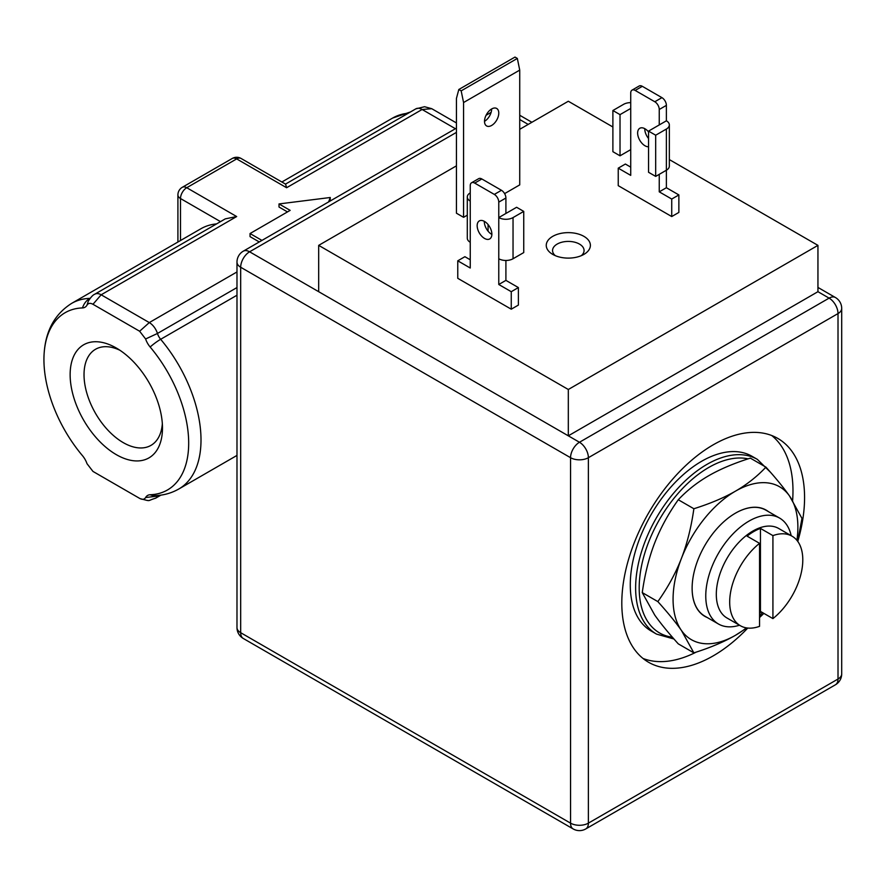 <?xml version="1.0" encoding="UTF-8"?>
<svg xmlns="http://www.w3.org/2000/svg" width="886" height="886" viewBox="0 0 886 886"><rect width="100%" height="100%" fill="white"/><g stroke="black" fill="none" stroke-linecap="round" stroke-linejoin="round"><path stroke-width="1.33" d="M471.551 182.771L478.684 178.662A6.302 3.644 60 0 1 481.84 178.972L501.454 190.291A6.302 3.644 60 0 1 505.906 198.021L505.906 213.46L498.774 217.579L498.774 202.13A6.302 3.644 60 0 0 494.322 194.411L474.708 183.092A6.302 3.644 60 0 0 471.551 182.771A6.302 3.644 60 0 0 470.245 185.661L470.245 201.1A10.089 5.825 180 0 1 467.299 196.991A10.089 5.825 180 0 1 470.245 192.871M523.737 211.4L513.038 217.579A10.089 5.825 180 0 1 498.774 217.579L498.774 258.756A10.089 5.825 0 0 0 513.038 258.756L523.737 252.576L523.737 211.4L516.604 207.28L505.906 213.46M505.906 260.462L505.906 280.375L518.388 287.573L518.388 305.083L511.255 309.192L511.255 291.693L498.774 284.495L505.906 280.375M498.774 284.495L498.774 258.756M467.299 196.991L467.299 238.168A10.089 5.825 0 0 0 470.245 242.288L470.245 268.015L457.763 260.816L464.895 256.696L470.245 259.786M484.299 221.312A10.399 6.003 -120 0 0 491.641 234.303A10.399 6.003 -120 0 0 491.863 234.425M511.255 309.192L457.763 278.315L457.763 260.816M484.509 221.434A10.399 6.003 -120 0 0 479.315 220.924A10.399 6.003 -120 0 0 477.72 229.252A10.399 6.003 -120 0 0 484.509 238.423A10.399 6.003 -120 0 0 489.714 238.932A10.399 6.003 -120 0 0 491.309 230.604A10.399 6.003 -120 0 0 484.509 221.434M511.255 291.693L518.388 287.573M568.314 389.497L318.683 245.367L318.683 291.693L568.314 435.823L568.314 389.497L817.944 245.367L669.34 159.58M612.89 126.986L568.314 101.248L519.728 129.301M456.434 165.848L318.683 245.367M583.918 236.363A22.061 12.736 180 0 1 583.918 254.382A22.061 12.736 180 0 1 552.72 254.382L552.72 254.382A22.061 12.736 180 0 1 552.72 236.363A22.061 12.736 180 0 1 583.918 236.363M504.61 193.624L519.728 184.886L519.728 70.105L517.335 58.432L514.987 57.069L458.815 89.497L456.434 98.412L456.434 213.205L463.566 217.314L467.299 215.165M659.25 174.343L659.25 191.841L671.732 199.051L671.732 216.549L618.24 185.661L618.24 168.163L630.721 175.373L630.721 93.008A6.302 3.644 60 0 1 632.028 90.128A6.302 3.644 60 0 1 635.184 90.438L654.798 101.757A6.302 3.644 60 0 1 659.25 109.487L659.25 124.926L648.552 131.106L655.684 135.215L655.684 176.403L648.552 172.283L648.552 131.106M671.732 216.549L678.864 212.43L678.864 194.931L666.383 187.721L666.383 129.046A10.089 5.825 0 0 0 669.34 124.926A10.089 5.825 0 0 0 666.383 120.806L666.383 105.368L659.25 109.487M817.944 291.693L568.314 435.823L579.466 442.258A12.603 7.276 60 0 1 588.382 457.697A12.603 7.276 180 0 1 570.551 457.697A12.603 7.276 -60 0 1 579.466 442.258L829.097 298.128A12.603 7.276 -60 0 1 835.398 297.508A12.603 12.603 0 0 1 841.7 308.428A12.603 7.276 180 0 1 838.012 313.578A12.603 7.276 -120 0 0 829.097 298.128L817.944 291.693L817.944 245.367M456.434 128.127L243.285 251.181A12.603 7.276 60 0 1 249.597 251.801A12.603 7.276 120 0 0 240.682 267.251L240.682 632.704L570.551 823.149L570.551 457.697L240.682 267.251A12.603 7.276 180 0 1 236.983 262.101L236.983 627.565A12.603 7.276 0 0 0 240.682 632.704A12.603 7.276 120 0 0 243.285 638.474L573.153 828.931A12.603 7.276 -60 0 1 570.551 823.149A12.603 7.276 0 0 0 588.382 823.149A12.603 7.276 60 0 1 585.768 828.931L835.398 684.8A12.603 7.276 -120 0 0 838.012 679.03A12.603 7.276 0 0 0 841.7 673.881L841.7 308.428M747.773 628.063A129.234 74.612 -60 0 1 713.197 655.873A129.234 74.612 -60 0 1 648.574 662.274A129.234 74.612 -60 0 1 628.761 558.712A129.234 74.612 -60 0 1 713.197 444.827A129.234 74.612 -60 0 1 777.808 438.426A129.234 74.612 -60 0 1 797.777 541.435M792.616 500.546A129.234 74.612 120 0 0 771.75 435.535M643.037 658.475A129.234 74.612 120 0 0 696.186 652.118M630.278 584.838A100.871 58.232 -60 0 1 674.312 483.324A100.871 58.232 -60 0 1 752.037 456.301L757.386 459.391A100.871 58.232 -60 0 0 679.662 486.414A100.871 58.232 -60 0 0 635.627 587.927A100.871 58.232 -60 0 0 656.515 634.099L651.166 631.009A100.871 58.232 -60 0 1 630.278 584.838M657.844 601.605C667.845 587.518 675.708 573.109 681.434 558.39C687.137 543.65 691.279 527.092 693.871 508.741C710.162 503.613 724.028 497.744 735.48 491.154C746.898 484.542 757.054 476.535 765.936 467.132L750.342 458.128C734.051 463.256 720.185 469.115 708.734 475.716C697.315 482.327 687.159 490.335 678.277 499.737C668.288 513.814 660.424 528.222 654.688 542.952C648.984 557.693 644.842 574.239 642.25 592.601L654.688 615.006C660.424 623.146 668.288 632.77 678.277 643.856L693.871 652.86L681.434 630.455C675.708 622.304 667.845 612.691 657.844 601.605L642.25 592.601M765.936 467.132C775.937 478.23 783.8 487.843 789.526 495.983L801.974 518.399L797.699 541.324M746.854 627.952L735.48 635.284C724.028 641.874 710.162 647.732 693.871 652.86M763.865 613.378L759.557 617.553M693.871 508.741L678.277 499.737M746.389 627.875A88.257 50.956 -60 0 1 735.48 635.284A88.257 50.956 -60 0 1 681.434 630.455A88.257 50.956 120 0 1 681.434 558.39A88.257 50.956 -60 0 1 735.48 491.154A88.257 50.956 -60 0 1 789.526 495.983A88.257 50.956 -60 0 1 796.924 540.327M762.492 612.58A88.257 50.956 -60 0 1 759.557 615.803M768.383 511.599A61.322 35.407 120 0 0 735.48 513.149A61.322 35.407 120 0 0 692.121 588.249A61.322 35.407 120 0 0 707.227 617.52M739.489 625.228A61.145 35.307 -60 0 1 718.435 623.988L704.78 616.102A61.145 35.307 -60 0 1 692.121 588.182M761.229 611.861A61.145 35.307 -60 0 1 759.557 613.356M718.435 623.988A61.145 35.307 -60 0 1 705.765 595.99A61.145 35.307 -60 0 1 732.456 534.446A61.145 35.307 -60 0 1 779.58 518.066A61.145 35.307 -60 0 1 791.187 535.687M735.413 513.182A61.145 35.307 -60 0 1 765.936 510.192L779.58 518.066M759.557 612.093A51.698 29.847 120 0 0 760.443 611.406L760.443 528.41L772.924 535.62A51.698 29.847 -60 0 1 792.084 536.207L778.716 528.488A51.698 29.847 120 0 0 738.88 542.332A51.698 29.847 120 0 0 716.309 594.362A51.698 29.847 120 0 0 727.018 618.018L740.397 625.737A51.698 29.847 -60 0 1 729.687 602.081A51.698 29.847 -60 0 1 759.557 543.34L759.557 626.336A51.698 29.847 -60 0 1 740.397 625.737M792.084 536.207A51.698 29.847 -60 0 1 802.794 559.874A51.698 29.847 -60 0 1 772.924 618.605L760.443 611.406M760.443 528.41A51.698 29.847 120 0 0 747.075 536.13L759.557 543.34M772.924 535.62L772.924 618.605M555.323 255.666A15.76 9.104 180 0 1 552.554 250.516A15.76 9.104 180 0 1 562.289 242.111A15.76 9.104 180 0 1 579.466 244.082A15.76 9.104 180 0 1 584.073 250.516A15.76 9.104 180 0 1 581.316 255.666M463.566 217.314L463.566 102.532L519.728 70.105M498.774 113.087A10.089 5.825 -60 0 1 494.377 123.243A10.089 5.825 -60 0 1 486.602 125.945A10.089 5.825 -60 0 1 484.509 121.327A10.089 5.825 -60 0 1 488.917 111.171A10.089 5.825 -60 0 1 496.692 108.469A10.089 5.825 -60 0 1 498.774 113.087M458.815 89.497L461.174 90.859L463.566 102.532M484.509 121.327A10.089 5.825 120 0 0 491.641 108.967L491.641 108.967M517.335 58.432L461.174 90.859M648.552 131.914A10.399 6.003 -120 0 0 644.986 128.78A10.399 6.003 -120 0 0 639.792 128.271A10.399 6.003 -120 0 0 638.197 136.61A10.399 6.003 -120 0 0 644.986 145.769A10.399 6.003 -120 0 0 648.552 146.766M654.798 101.757L661.931 97.648A6.302 3.644 60 0 1 666.383 105.368M661.931 97.648L642.317 86.319L635.184 90.438M632.028 90.128L639.16 86.008A6.302 3.644 60 0 1 642.317 86.319M630.721 102.632A10.089 5.825 0 0 0 623.589 104.338L612.89 110.517L620.023 114.626L620.023 155.814L612.89 151.694L612.89 110.517M630.721 108.457L620.023 114.626M620.023 155.814L630.721 149.634M618.24 168.163L625.372 164.043L630.721 167.133M644.775 128.658A10.399 6.003 -120 0 0 648.552 138.526M669.34 124.926L669.34 166.103A10.089 5.825 180 0 1 666.383 170.223L655.684 176.403M666.383 187.721L659.25 191.841M678.864 194.931L671.732 199.051M666.383 129.046L655.684 135.215M666.383 120.806L659.25 124.926M488.075 224.557L488.075 231.18M330.101 201.067L330.279 197.5L279.012 203.935L279.012 207.025L287.485 211.92M279.012 203.935L290.154 210.37L250.04 233.539L250.04 236.628L259.277 241.956M94.758 294.23A12.603 7.276 -120 0 1 94.857 294.163L225.299 218.864L236.673 216.549L101.159 294.794L149.291 322.582L139.645 331.242L145.614 338.984A14.907 8.605 -120 0 0 150.144 347.002A102.355 59.096 60 0 1 188.685 443.122A102.355 59.096 60 0 1 150.144 494.742A14.907 8.605 -120 0 0 145.614 497.533C144.34 499.56 142.347 499.837 139.645 498.386L92.975 471.43L87.005 463.688A14.907 8.605 -120 0 0 82.464 455.67A102.355 59.096 60 0 1 44.3 351.365A102.355 59.096 60 0 1 82.464 307.929A14.907 8.605 -120 0 0 87.005 305.138C88.268 303.112 90.261 302.824 92.975 304.286L101.159 294.794A12.603 7.276 -120 0 0 94.891 294.152M94.857 294.174C93.108 294.75 90.926 297.076 88.29 301.14L87.005 305.138M160.942 495.119L155.593 498.209C146.223 501 151.894 501.554 140.254 498.696L139.645 498.386M139.645 331.242L92.975 304.286M162.481 427.993A65.298 37.699 -120 0 0 116.31 348.021A65.298 37.699 -120 0 0 70.138 374.678A65.298 37.699 -120 0 0 116.31 454.651A65.298 37.699 -120 0 0 162.481 427.993M145.614 338.984L157.453 333.468A12.603 7.276 -120 0 0 149.291 322.582L236.983 271.947M455.415 128.714L422.113 109.487L431.759 108.701L456.434 122.944M431.759 108.701L424.571 106.719L415.811 108.867L285.491 184.111M415.844 108.845A12.603 7.276 60 0 1 422.113 109.487L286.599 187.732L285.602 184.166L241.081 158.461A8.827 5.094 120 0 0 236.662 158.904L186.736 187.721A8.827 5.094 120 0 0 180.5 198.53A8.827 5.094 180 0 1 177.909 194.931L177.909 242.022M90.261 298.117L89.796 298.383A107.173 61.876 60 0 0 71.644 303.377L200.912 228.743A107.173 61.876 60 0 1 216.561 223.903M155.593 498.209A12.603 7.276 -120 0 0 157.453 496.127L145.614 497.533M162.337 423.741A55.475 32.029 60 0 1 150.985 445.37A55.475 32.029 60 0 1 108.236 430.507A55.475 32.029 60 0 1 84.026 374.678A55.475 32.029 60 0 1 95.511 349.283A55.475 32.029 60 0 1 119.92 350.269M328.617 201.919L330.279 197.5M250.04 233.539L261.946 240.405M505.906 198.021L498.774 202.13M513.038 217.579L513.038 258.756M494.322 194.411L501.454 190.291M470.245 201.1L470.245 242.288M528.2 124.417L519.728 119.521M456.434 132.391L249.597 251.801L318.683 291.693M491.121 112.356L486.082 115.269M838.012 313.578L588.382 457.697L588.382 823.149L838.012 679.03L838.012 313.578M672.408 637.222A98.346 56.782 -60 0 1 639.194 587.927A98.346 56.782 -60 0 1 676.339 495.429A98.346 56.782 -60 0 1 748.094 458.848M481.84 178.972L474.708 183.092M286.599 187.732L236.662 158.904A8.827 5.094 -120 0 0 232.254 158.461A8.827 8.827 0 0 1 241.081 158.461M232.254 158.461L182.328 187.289A8.827 5.094 60 0 1 186.736 187.721L236.673 216.549M82.464 307.929A18.916 14.752 88.1 0 1 89.796 298.383A10.089 5.825 -120 0 0 90.062 298.36M236.983 287.551L157.453 333.468A10.089 5.825 -120 0 0 160.654 339.294A107.173 61.876 60 0 1 178.806 489.006C171.507 493.148 163.589 495.363 155.039 495.639A18.916 14.752 -91.9 0 1 150.144 494.742M408.247 113.231A107.173 61.876 -120 0 0 392.598 118.082L410.462 111.957M220.503 221.633L180.5 198.53L180.5 240.527M157.841 495.473A10.089 5.825 -120 0 0 157.453 496.127L158.738 495.385M236.983 295.226L160.654 339.294A18.916 4.552 139.9 0 0 150.144 347.002M519.728 115.258L531.888 122.279M817.944 287.429L835.398 297.508M835.398 684.8A12.603 12.603 0 0 0 841.7 673.881M243.285 251.181A12.603 12.603 0 0 0 236.983 262.101M573.153 828.931A12.603 12.603 0 0 0 585.768 828.931M236.983 627.565A12.603 12.603 0 0 0 243.285 638.474M656.515 634.099L673.969 639.005M770.488 472.26L757.386 459.391M71.644 303.377C55.297 313.755 46.183 329.747 44.3 351.365M392.598 118.082L281.859 182.007M182.328 187.289A8.827 8.827 0 0 0 177.909 194.931M236.983 455.415L178.806 489.006"/></g></svg>

